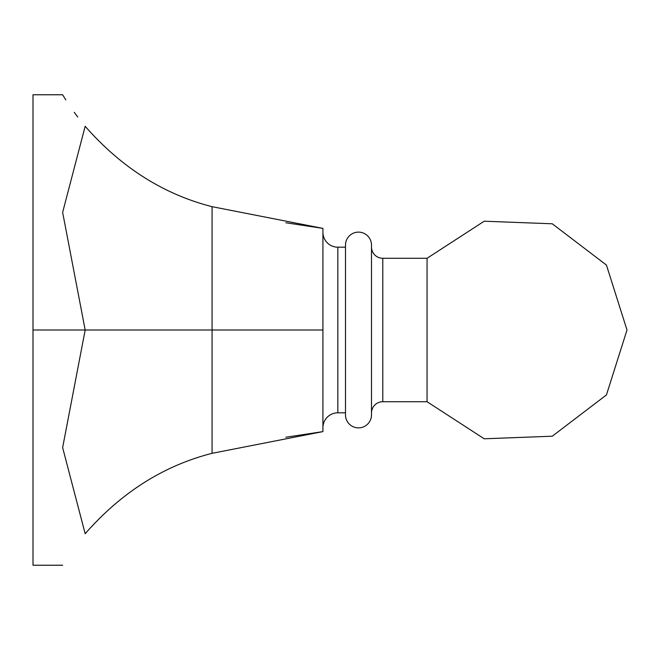 <?xml version="1.0" encoding="UTF-8"?>
<svg xmlns="http://www.w3.org/2000/svg" width="660" height="660" viewBox="0 0 660 660"><rect width="100%" height="100%" fill="white"/><g stroke="black" fill="none" stroke-linecap="round" stroke-linejoin="round"><path stroke-width="0.99" d="M62.634 565.232L33 565.232L33 330L212.075 330L212.075 206.679L212.075 330L85.173 330L62.634 447.612L85.173 533.717C121.316 492.484 163.614 465.688 212.075 453.321L212.075 330L322.921 330L322.921 228.385L212.075 206.679C163.614 194.312 121.316 167.516 85.173 126.283C54.962 85.066 54.962 85.066 85.173 126.283C121.316 167.516 163.614 194.312 212.075 206.679L322.921 228.385L322.921 330L212.075 330L212.075 453.321L322.921 431.615L212.075 453.321L322.921 431.615L322.921 330L322.921 431.615L285.838 437.242M322.921 427.721A14.916 14.916 0 0 1 337.837 412.805A14.916 14.916 0 0 0 322.921 427.919L322.921 232.081A14.916 14.916 0 0 0 322.921 232.279A14.916 14.916 0 0 1 322.921 232.081L322.921 427.919A14.916 14.916 0 0 1 322.921 427.721A14.916 14.916 0 0 0 322.921 427.919L322.921 427.531M65.802 99.883L62.634 94.768L33 94.768L33 330L33 94.768L33 330L85.173 330L62.634 212.388L85.173 126.283C121.316 167.516 163.614 194.312 212.075 206.679C163.614 194.312 121.316 167.516 85.173 126.283C54.962 85.066 54.962 85.066 85.173 126.283L62.634 212.388L85.173 330L62.634 447.612L85.173 533.717C54.962 574.934 54.962 574.934 85.173 533.717C54.962 574.934 54.962 574.934 85.173 533.717C54.962 574.934 54.962 574.934 85.173 533.717C121.316 492.484 163.614 465.688 212.075 453.321C163.614 465.688 121.316 492.484 85.173 533.717C54.962 574.934 54.962 574.934 85.173 533.717C121.316 492.484 163.614 465.688 212.075 453.321M322.921 232.081L322.921 232.468A14.916 14.916 0 0 0 337.837 247.195A14.916 14.916 0 0 1 322.921 232.081A14.916 14.916 0 0 0 322.921 232.279M371.498 245.124A13.002 13.002 0 0 0 358.495 232.122A13.002 13.002 0 0 0 345.493 245.124L345.493 247.195L337.837 247.195L337.837 412.805L345.493 412.805L345.493 414.876A13.002 13.002 0 0 0 358.495 427.878A13.002 13.002 0 0 0 371.498 414.876A13.002 13.002 180 0 1 358.495 427.878A13.002 13.002 180 0 1 345.493 414.876L345.493 412.805L337.837 412.805L337.837 247.195L345.493 247.195L345.493 245.124A13.002 13.002 180 0 1 358.495 232.122A13.002 13.002 180 0 1 371.498 245.124A13.002 13.002 0 0 0 358.495 232.122A13.002 13.002 0 0 0 345.493 245.124A13.002 13.002 180 0 1 358.495 232.122A13.002 13.002 180 0 1 371.498 245.124L371.498 414.876A13.002 13.002 180 0 1 358.495 427.878A13.002 13.002 180 0 1 345.493 414.876L345.493 245.124L345.493 414.876A13.002 13.002 0 0 0 358.495 427.878A13.002 13.002 0 0 0 371.498 414.876L371.498 246.997A11.286 11.286 0 0 0 382.784 258.283A11.286 11.286 0 0 1 371.498 246.997M427.053 401.717L382.784 401.717A11.286 11.286 0 0 0 371.498 413.003A11.286 11.286 0 0 1 382.784 401.717L382.784 258.283L427.053 258.283L427.053 401.717L382.784 401.717L382.784 258.283L427.053 258.283L484.201 221.215L552.263 223.789L606.441 265.064L627 330L606.441 394.936L552.263 436.21L484.201 438.784L427.053 401.717L427.053 258.283L484.201 221.215L552.263 223.789L606.441 265.064L627 330M371.498 414.876L371.498 413.003M212.075 206.679L322.921 228.385L285.838 222.758M74.266 112.332L77.748 117.01"/></g></svg>
